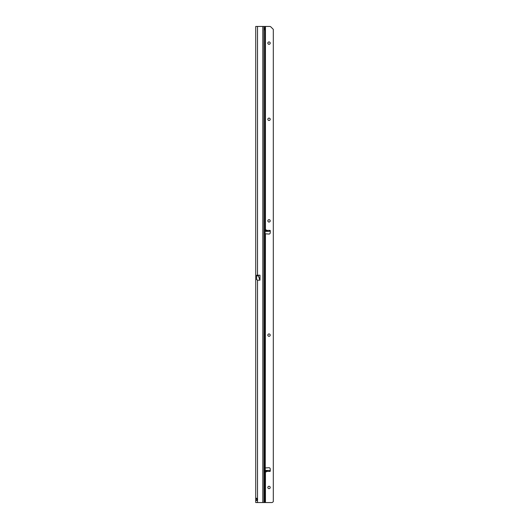 <?xml version="1.0" encoding="UTF-8"?>
<svg xmlns="http://www.w3.org/2000/svg" width="529" height="529" viewBox="0 0 529 529"><rect width="100%" height="100%" fill="white"/><g stroke="black" fill="none" stroke-linecap="round" stroke-linejoin="round"><path stroke-width="0.79" d="M255.732 28.011L255.732 28.632L255.732 28.011M256.737 500.427L256.744 498.325M264.903 230.108L265.452 230.148L265.452 26.45L263.997 26.45L264.222 501.36L264.057 502.55L255.732 502.55L255.732 498.49L256.089 498.186M264.5 27.865L264.989 27.739A1.091 0.641 90 0 0 264.381 28.831A1.091 0.641 90 0 0 264.989 29.922L265.254 502.55L263.997 502.55L263.997 26.45L255.732 26.45L255.732 498.49C255.97 497.961 256.565 498.113 257.517 498.946A1.19 1.19 0 0 1 257.517 499.806C256.539 500.652 255.943 500.804 255.732 500.262L255.692 499.528M257.517 275.212L259.984 275.212L259.984 280.072L258.344 275.854L259.924 280.191L257.517 280.191L256.638 279.557L256.638 275.212L257.517 275.212L257.517 26.45M255.732 498.49L256.724 498.49M256.763 500.249L255.732 500.262L256.089 500.566M255.712 499.601L255.692 498.483M256.763 498.331L256.763 500.414M256.783 498.338L256.783 500.408M257.041 498.477L257.041 500.275M255.732 498.642L255.712 499.171L255.924 498.569M265.254 231.371L265.73 231.371L266.047 229.817L267.575 231.371L269.314 231.371L269.83 230.379A0.496 0.496 0 0 1 270.326 230.909L270.2 232.939A1.19 1.19 0 0 1 268.937 234.056L265.254 233.778L265.254 468.006L265.452 233.844M267.575 231.371L265.73 231.371M266.147 471.934L265.73 470.413L267.575 470.413L266.147 471.934L266.147 470.413M270.213 43.114A1.19 1.19 0 0 0 269.023 41.923A1.19 1.19 0 0 0 267.833 43.114A1.19 1.19 0 0 0 269.023 44.304A1.19 1.19 0 0 0 270.213 43.114M269.023 120.48A1.19 1.19 0 0 0 270.213 119.29A1.19 1.19 0 0 0 269.023 118.099A1.19 1.19 0 0 0 267.833 119.29A1.19 1.19 0 0 0 269.023 120.48M269.023 222.048A1.19 1.19 0 0 0 270.213 220.857A1.19 1.19 0 0 0 269.023 219.667A1.19 1.19 0 0 0 267.833 220.857A1.19 1.19 0 0 0 269.023 222.048M269.023 336.312A1.19 1.19 0 0 0 270.213 335.122A1.19 1.19 0 0 0 269.023 333.931A1.19 1.19 0 0 0 267.833 335.122A1.19 1.19 0 0 0 269.023 336.312M267.833 487.474A1.19 1.19 0 0 1 269.023 486.283A1.19 1.19 0 0 1 270.213 487.474A1.19 1.19 0 0 1 269.023 488.664A1.19 1.19 0 0 1 267.833 487.474M264.989 26.45L265.254 230.545M267.575 470.413L269.314 470.413L269.83 471.405A0.496 0.496 0 0 0 270.326 470.876L270.2 468.846A1.19 1.19 0 0 0 268.937 467.729L265.452 467.94M264.903 471.676L265.254 471.683M265.452 26.45L269.737 26.45A1.587 1.587 0 0 1 270.861 26.913L273.308 29.366L273.308 501.618L272.845 502.087A1.587 1.587 0 0 1 271.721 502.55L265.254 502.55L265.254 471.24M265.254 470.413L265.73 470.413M264.46 29.366L264.46 28.295M265.254 29.796L264.46 29.796M257.517 502.55L257.517 280.191M262.82 502.55L262.82 26.45M258.344 275.212L258.344 275.807L256.638 275.807M258.43 275.212L258.344 275.854L256.638 275.854M265.849 231.371L265.849 230.009M266.94 230.379L269.83 230.379M266.94 471.405L269.83 471.405M265.254 471.405L265.796 471.405M265.452 502.55L265.452 471.637M265.254 230.379L265.796 230.379M264.989 29.922L264.989 502.55M265.849 470.413L265.849 471.775M266.147 231.371L266.147 229.851"/></g></svg>
